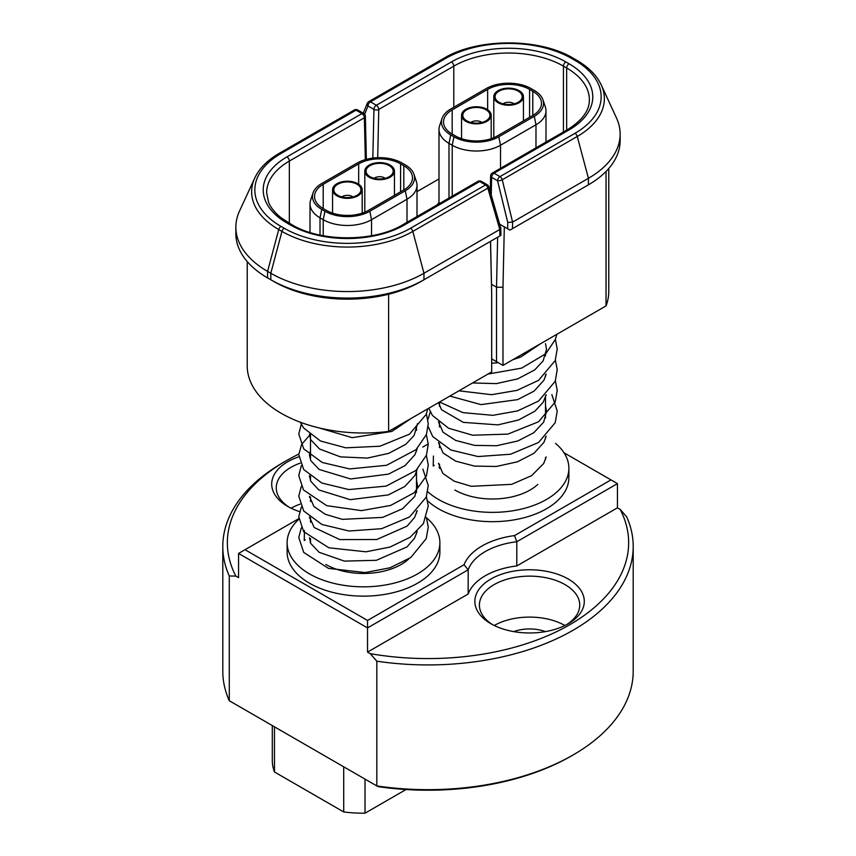 <?xml version="1.0" encoding="UTF-8"?>
<svg xmlns="http://www.w3.org/2000/svg" width="856" height="856" viewBox="0 0 856 856"><rect width="100%" height="100%" fill="white"/><g stroke="black" fill="none" stroke-linecap="round" stroke-linejoin="round"><path stroke-width="1.28" d="M352.886 196.934A6.837 3.948 0 0 0 343.149 196.185A6.837 3.948 0 0 0 341.886 196.934M338.987 183.623A13.568 7.832 0 0 0 335.006 192.975A13.568 7.832 0 0 0 355.786 195.928A13.568 7.832 0 0 0 359.766 192.975A13.568 7.832 0 0 0 355.721 183.591A13.568 7.832 0 0 0 338.987 183.623M357.862 183.719A14.819 8.56 0 0 0 341.715 181.868A14.819 8.56 0 0 0 332.567 189.775A14.819 8.56 0 0 0 336.911 195.821A14.819 8.56 0 0 0 353.057 197.683A14.819 8.56 0 0 0 362.206 189.775A14.819 8.56 0 0 0 357.862 183.719M390.283 166.31A13.568 7.832 0 0 0 372.606 164.459A13.568 7.832 0 0 0 367.245 174.357A13.568 7.832 0 0 0 368.979 176.004A13.568 7.832 0 0 0 392.016 174.357A13.568 7.832 0 0 0 390.283 166.31M385.125 178.316A6.837 3.948 0 0 0 385.007 178.219A6.837 3.948 0 0 0 374.136 178.316M390.111 177.203A14.819 8.56 0 0 0 394.455 171.157A14.819 8.56 0 0 0 385.307 163.25A14.819 8.56 0 0 0 369.15 165.101A14.819 8.56 0 0 0 364.806 171.157A14.819 8.56 0 0 0 373.965 179.065A14.819 8.56 0 0 0 390.111 177.203M305.26 539.836L304.244 540.468L304.436 530.538M310.493 539.89A53.243 30.741 0 0 0 310.268 542.319M298.83 519.271A76.387 44.095 0 0 0 287.124 542.736L287.124 552.034A76.387 44.095 0 0 0 309.498 583.225A76.387 44.095 0 0 0 392.744 592.78A76.387 44.095 0 0 0 439.888 552.034L439.888 542.736A76.387 44.095 0 0 0 426.523 517.816M287.124 542.736A76.387 44.095 0 0 0 309.498 573.916A76.387 44.095 0 0 0 392.744 583.471A76.387 44.095 0 0 0 439.888 542.736M299.546 511.61A54.72 31.597 180 0 1 287.734 506.431L287.734 506.431A54.72 31.597 180 0 1 298.808 456.815M300.199 463.128A50.162 28.965 0 0 0 276.263 487.813A50.162 28.965 0 0 0 289.414 507.362M490.884 623.714A54.72 31.597 180 0 1 490.873 623.714A54.72 31.597 180 0 1 490.884 579.03A54.72 31.597 180 0 1 568.266 579.03A54.72 31.597 180 0 1 568.266 623.714A54.72 31.597 180 0 1 490.884 623.714M566.586 624.645A50.162 28.965 0 0 0 579.737 605.096A50.162 28.965 0 0 0 565.046 584.616A50.162 28.965 0 0 0 510.379 578.346A50.162 28.965 0 0 0 479.414 605.096A50.162 28.965 0 0 0 492.564 624.645M513.686 631.61A29.639 17.109 180 0 1 545.465 631.61M564.907 625.501A50.162 28.965 0 0 0 494.244 625.501M300.049 504.141A50.162 28.965 0 0 0 291.094 508.218M481.864 122.472A6.837 3.948 0 0 0 481.735 122.376A6.837 3.948 0 0 0 470.875 122.472M487.021 110.456A13.568 7.832 0 0 0 469.345 108.605A13.568 7.832 0 0 0 463.984 118.503A13.568 7.832 0 0 0 465.718 120.15A13.568 7.832 0 0 0 488.755 118.503A13.568 7.832 0 0 0 487.021 110.456M486.85 121.359A14.819 8.56 0 0 0 491.194 115.303A14.819 8.56 0 0 0 482.035 107.396A14.819 8.56 0 0 0 465.889 109.258A14.819 8.56 0 0 0 461.545 115.303A14.819 8.56 0 0 0 470.693 123.211A14.819 8.56 0 0 0 486.85 121.359M519.271 91.838A13.568 7.832 0 0 0 501.595 89.987A13.568 7.832 0 0 0 496.234 99.885A13.568 7.832 0 0 0 497.957 101.543A13.568 7.832 0 0 0 520.994 99.885A13.568 7.832 0 0 0 519.271 91.838M514.114 103.854A6.837 3.948 0 0 0 513.985 103.758A6.837 3.948 0 0 0 503.114 103.854M519.089 102.741A14.819 8.56 0 0 0 523.433 96.685A14.819 8.56 0 0 0 514.285 88.789A14.819 8.56 0 0 0 498.139 90.64A14.819 8.56 0 0 0 493.794 96.685A14.819 8.56 0 0 0 502.943 104.593A14.819 8.56 0 0 0 519.089 102.741M434.249 465.364L433.222 465.996L433.414 456.066M427.775 491.686A76.387 44.095 0 0 0 438.475 499.444A76.387 44.095 0 0 0 521.721 509.01A76.387 44.095 0 0 0 568.876 468.264L568.876 477.573A76.387 44.095 180 0 1 521.721 518.319A76.387 44.095 180 0 1 438.475 508.753A76.387 44.095 180 0 1 427.593 500.824M568.876 468.264A76.387 44.095 0 0 0 555.512 443.344M439.481 465.418A53.243 30.741 0 0 0 439.256 467.847M454.846 489.996A53.243 30.741 0 0 0 537.782 484.421M437.149 204.905A38.766 22.374 180 0 1 437.758 204.07L438.989 202.487M529.575 89.409A29.639 17.109 0 0 0 487.653 89.409L452.182 109.889A29.639 17.109 0 0 0 443.504 121.991A29.639 17.109 0 0 0 452.182 134.082L455.413 135.944A29.639 17.109 0 0 0 497.325 135.944L532.796 115.474A29.639 17.109 0 0 0 541.484 103.373A29.639 17.109 0 0 0 532.796 91.271L529.575 89.409L529.575 117.336M534.262 116.32A31.715 18.308 0 0 0 542.971 99.906A31.715 18.308 0 0 0 534.262 90.426L531.041 88.564A31.715 18.308 0 0 0 486.187 88.564L450.716 109.044A31.715 18.308 0 0 0 442.006 118.513A31.715 18.308 0 0 0 450.716 134.927L453.948 136.789A31.715 18.308 0 0 0 498.791 136.789L534.262 116.32L535.984 124.762L500.514 145.242A34.154 19.72 180 0 1 452.214 145.242L448.993 143.38A34.154 19.72 180 0 1 438.989 129.438A34.154 19.72 180 0 1 439.61 125.693L442.006 118.513M542.971 99.906L545.379 107.075A34.154 19.72 180 0 1 545.989 110.82A34.154 19.72 180 0 1 535.984 124.762L535.984 147.842M574.997 60.391L571.765 58.529A89.313 51.563 0 0 0 445.462 58.529L370.434 101.843L376.351 105.267L451.38 61.942A80.946 46.738 180 0 1 565.848 61.942L569.08 63.804A80.946 46.738 180 0 1 569.08 129.898L494.051 173.212L499.968 176.625L574.997 133.311A89.313 51.563 0 0 0 574.997 60.391A3.424 1.98 120 0 1 576.698 60.22C588.607 67.175 596.793 75.414 601.244 84.947A92.523 53.414 180 0 1 577.265 136.468L588.425 178.305L512.616 222.068L512.466 228.67L588.425 184.821A108.305 62.531 0 0 0 620.14 140.609L620.14 134.092A108.305 62.531 180 0 1 588.425 178.305L588.425 184.821L585.194 186.683A103.747 59.899 180 0 0 585.279 186.629M601.244 84.947L616.491 118A108.305 62.531 180 0 1 620.14 134.092M491.686 358.889L496.523 361.681L496.523 287.209L491.558 284.342M608.777 168.493L608.777 291.404A116.288 67.132 180 0 1 606.037 305.902L502.975 365.405L496.523 361.681M438.989 178.936L417.011 191.626M502.975 365.405L502.975 287.263L504.323 226.861L499.647 224.165L507.629 228.766L507.769 222.496L512.616 222.068M606.037 171.468L606.037 305.902M502.975 287.263L496.523 287.209L497.636 237.23M512.466 228.67L509.962 230.114L507.629 228.766M363.265 113.185L367.267 103.351A3.424 2.482 22.1 0 0 368.016 105.962L364.645 114.265M507.769 222.496L497.55 180.744A3.424 1.134 -13.8 0 0 502.237 179.781L512.594 222.079M573.103 754.96L571.498 755.891A202.926 117.165 180 0 1 377.988 786.6L376.822 785.926L376.822 661.185L370.263 653.674L367.534 652.101L367.534 627.908L238.556 553.436L238.556 577.64L235.839 576.067L229.28 576.002L229.28 700.732L376.822 785.926A205.205 118.481 0 0 0 573.103 754.96A205.205 118.481 0 0 0 633.205 671.19L633.205 546.46A205.205 118.481 180 0 1 376.822 661.185M367.534 652.101L468.189 594L468.189 569.796L367.534 627.908L367.534 620.461L464.016 564.757A67.26 38.83 180 0 1 514.52 535.599L610.991 479.895L564.008 452.771M610.991 479.895L617.443 483.619L617.443 507.822L620.161 509.395L626.72 516.906A205.205 118.481 180 0 1 633.205 546.46M617.443 483.619L516.799 541.73L516.799 565.934L617.443 507.822M229.28 576.002A205.205 118.481 180 0 1 222.795 546.46L222.795 671.19A205.205 118.481 0 0 0 229.28 700.732M222.795 546.46A205.205 118.481 180 0 1 282.897 462.679L286.118 460.817A200.646 115.849 0 0 0 235.839 576.067M427.775 444.189L422.8 447.067M298.787 518.661L245.009 549.712L367.534 620.461M370.263 653.674A200.646 115.849 0 0 0 569.882 624.645A200.646 115.849 0 0 0 620.161 509.395M516.799 565.934A62.702 36.198 0 0 0 468.189 594M298.787 454.108A200.646 115.849 0 0 0 286.118 460.817M514.52 535.599L516.799 541.73A62.702 36.198 0 0 0 468.189 569.796L464.016 564.757M238.556 553.436L245.009 549.712M325.858 564.468A53.243 30.741 0 0 0 408.804 558.893M406.033 789.521L365.02 813.2A91.207 52.655 180 0 1 343.705 811.948L274.476 771.984A91.207 52.655 180 0 1 272.304 760.556L272.304 725.578M274.476 726.84L274.476 771.984M343.705 766.805L343.705 811.948M365.02 779.11L365.02 813.2M400.587 163.871A29.639 17.109 0 0 0 358.675 163.871L323.204 184.35A29.639 17.109 0 0 0 314.516 196.452A29.639 17.109 0 0 0 323.204 208.554L326.425 210.416A29.639 17.109 0 0 0 368.348 210.416L403.818 189.936A29.639 17.109 0 0 0 412.496 177.834A29.639 17.109 0 0 0 403.818 165.732L400.587 163.871L400.587 191.798M405.284 190.781A31.715 18.308 0 0 0 413.994 174.367A31.715 18.308 0 0 0 405.284 164.887L402.053 163.025A31.715 18.308 0 0 0 357.209 163.025L321.738 183.505A31.715 18.308 0 0 0 313.029 192.985A31.715 18.308 0 0 0 321.738 209.399L324.959 211.261A31.715 18.308 0 0 0 369.813 211.261L405.284 190.781L407.007 199.223L371.536 219.703A34.154 19.72 180 0 1 323.236 219.703L320.016 217.841A34.154 19.72 180 0 1 310.011 203.899A34.154 19.72 180 0 1 310.621 200.165L313.029 192.985M413.994 174.367L416.39 181.547A34.154 19.72 180 0 1 417.011 185.281A34.154 19.72 180 0 1 407.007 199.223L407.007 222.314M235.86 227.172L235.86 233.688A108.305 62.531 0 0 0 267.575 277.9L270.806 279.762A108.305 62.531 0 0 0 423.966 279.762L499.925 235.914L499.776 229.483L423.966 273.246A108.305 62.531 180 0 1 270.806 273.246L267.575 271.384A108.305 62.531 180 0 1 235.86 227.172A108.305 62.531 180 0 1 239.509 211.079L254.756 178.027A92.523 53.414 180 0 0 278.735 229.547A3.424 1.98 -60 0 1 281.003 226.401L284.235 228.263A89.313 51.563 0 0 0 410.538 228.263L485.566 184.95L479.649 181.526L404.62 224.839A80.946 46.738 180 0 1 290.152 224.839L286.921 222.977A80.946 46.738 180 0 1 286.921 156.894L361.949 113.581L356.032 110.157L281.003 153.481A89.313 51.563 0 0 0 281.003 226.401M388.624 294.239L388.624 431.424L491.686 371.921L491.686 293.726L490.477 241.36M388.624 431.424A116.288 67.132 180 0 1 247.224 365.865L247.224 261.572M487.278 184.778A3.424 1.98 -60 0 0 485.566 184.95A3.424 1.98 60 0 1 487.834 188.095L499.797 229.472L500.749 227.953L488.851 186.79A3.424 3.424 0 0 0 487.278 184.778L481.361 181.354A3.424 1.98 120 0 0 479.649 181.526A3.424 1.98 -120 0 0 477.937 181.354L402.909 224.679C374.554 242.152 320.219 242.152 291.864 224.679A3.424 1.98 -60 0 0 290.152 224.839M488.851 186.79A3.424 1.23 -16.1 0 1 487.834 188.095L412.817 231.409L423.966 273.246L423.966 279.762L420.745 281.624A103.747 59.899 180 0 1 274.027 281.624L270.806 279.762A103.747 59.899 180 0 1 270.721 279.719M490.563 241.317L491.686 293.726M410.538 228.263A3.424 1.98 -120 0 1 412.817 231.409A92.523 53.414 180 0 1 281.956 231.409L278.735 229.547L267.575 271.384L267.575 277.9L274.027 281.624M500.781 228.156L500.942 235.325L499.925 235.914M487.653 89.409L487.653 109.761M452.182 109.889L452.182 134.082M532.796 91.271L532.796 115.474M450.716 134.927L448.993 143.38L448.993 198.068M453.948 136.789L452.214 145.242L452.214 196.206M498.791 136.789L500.514 145.242L500.514 168.322M569.08 129.898A3.424 1.98 -120 0 0 567.368 129.727C582.208 120.514 589.538 110.488 589.367 99.649A77.522 44.758 0 0 0 566.661 67.999L563.43 66.137A77.522 44.758 0 0 0 453.798 66.137L453.798 107.268M565.848 61.942A3.424 1.98 120 0 0 563.43 66.137L563.43 131.995M569.08 63.804A3.424 1.98 120 0 0 566.661 67.999L566.661 130.133M451.38 61.942A3.424 1.98 60 0 1 453.798 66.137L378.769 109.45L377.689 157.697M574.997 133.311A3.424 1.98 -120 0 1 577.265 136.468L502.237 179.781A3.424 1.98 -120 0 0 499.968 176.625A3.424 1.98 -60 0 0 497.55 180.744L491.633 177.331L491.237 195.04M372.841 158.093L373.933 109.375L368.016 105.962A3.424 1.98 120 0 1 370.434 101.843A3.424 1.98 -120 0 0 368.722 101.671A3.424 3.424 0 0 0 367.267 103.351M368.722 101.671L443.75 58.358A3.424 1.98 60 0 1 445.462 58.529M443.75 58.358C477.659 37.76 539.569 37.76 573.477 58.358A3.424 1.98 120 0 0 571.765 58.529M373.933 109.375A3.424 1.98 -60 0 1 376.351 105.267A3.424 1.98 60 0 1 378.769 109.45A3.424 1.926 1.3 0 1 373.933 109.375M567.368 129.727L492.339 173.04A3.424 1.98 60 0 1 494.051 173.212A3.424 1.98 120 0 0 491.633 177.331A3.424 1.926 1.3 0 1 490.627 175.929L490.274 191.723M358.675 163.871L358.675 184.233M323.204 184.35L323.204 208.554M403.818 165.732L403.818 189.936M321.738 209.399L320.016 217.841L320.016 235.079M324.959 211.261L323.236 219.703L323.236 235.721M369.813 211.261L371.536 219.703L371.536 235.721M284.235 228.263A3.424 1.98 -60 0 0 281.956 231.409L270.806 273.246L270.806 279.762L267.575 277.9M365.33 159.633L364.367 117.764L289.339 161.078A77.522 44.758 0 0 0 266.633 192.728L268.57 202.23C270.806 207.783 275.118 213.069 281.528 218.087L291.864 224.679M286.921 156.894A3.424 1.98 60 0 1 289.339 161.078L289.339 223.223M404.62 224.839A3.424 1.98 -120 0 0 402.909 224.679M366.357 159.344L365.373 116.288A3.424 2.022 -1.3 0 1 364.367 117.764A3.424 1.98 -120 0 0 361.949 113.581A3.424 1.98 -60 0 1 363.661 113.409L357.744 109.996A3.424 3.424 0 0 0 354.32 109.996L279.302 153.31A3.424 1.98 60 0 1 281.003 153.481M354.32 109.996A3.424 1.98 60 0 1 356.032 110.157A3.424 1.98 120 0 1 357.744 109.996M286.921 222.977A3.424 1.98 -60 0 1 288.632 222.817M332.567 213.133L332.567 189.775M416.519 533.941L416.519 532.058M416.519 513.226L416.519 511.353M416.519 492.51L416.519 469.933M416.519 451.091L416.519 449.218M416.519 430.375L416.519 428.503M394.455 195.339L394.455 171.157M310.043 517.484L309.487 517.944M301.323 527.81L298.765 537.472L303.687 552.377L328.49 568.384L365.234 572.557L390.026 567.774L410.773 557.534L426.213 538.649L428.257 527.029L426.395 517.441M310.043 496.769L309.487 497.229M301.323 507.094L298.765 516.778L303.698 531.672L328.822 547.787L365.994 551.799L389.983 547.07L410.174 537.247L423.388 523.647L428.246 505.928L426.395 496.737M310.043 476.064L309.487 476.514M301.323 486.39L298.765 496.084L303.72 510.979L321.952 524.503L349.055 531.009L381.594 528.698L409.596 516.938L426.245 497.143L428.257 485.523L422.885 469.099M310.493 454.985L309.487 455.809M301.323 465.675L298.755 475.626L303.495 489.964L326.703 505.65L361.446 510.625L390.593 505.447L414.101 492.81L426.449 475.893L428.257 465.011L426.395 455.317M310.493 434.27L301.59 444.446L298.765 454.643L303.709 469.548L321.856 483.041L348.82 489.568L386.163 486.101L416.016 470.404L426.427 455.232L428.257 444.35L426.395 434.602M301.323 424.255L298.765 433.981L303.741 448.886L322.209 462.475L349.633 468.928L386.58 465.279L416.059 449.657L426.438 434.495L428.257 423.613L426.395 413.887M300.413 422.265L303.559 427.914L320.497 441L345.738 447.816L379.893 446.233L409.521 434.142L426.224 414.336L427.775 408.815M491.194 138.672L491.194 115.303M523.433 120.878L523.433 96.685M545.507 459.469L545.507 457.596M545.507 438.764L545.507 436.881M545.507 418.049L545.507 395.461M545.507 376.629L545.507 374.746M545.507 355.914L545.507 354.042M430.3 411.918L427.893 419.611M428.171 426.555L432.697 436.517L450.93 450.031L478.023 456.548L510.54 454.236L538.542 442.488L555.223 422.693L557.235 411.073L551.874 394.627M428.792 408.237L432.43 415.428L448.587 428.246L472.673 435.223L507.886 434.11L538.563 421.762L555.223 401.978L557.235 390.357L555.373 380.845M439.556 402.01L462.893 412.624L492.853 415.331L517.623 410.901L538.595 401.025L555.234 381.241L557.235 369.621L555.373 360.13M458.944 390.817L491.569 394.691L517.013 390.379L538.585 380.332L555.223 360.536L557.235 348.916L555.373 339.425M487.952 374.072L521.668 368.112L545.85 353.699L555.394 339.393L556.764 334.343M540.553 343.705L520.855 356.963L512.712 359.777M498.288 362.698L491.686 363.265M545.507 343.63L546.524 349.173L543.121 360.911L534.775 369.867L517.72 378.876L496.341 383.616L472.555 382.964M546.171 374.093L543.967 380.171L534.037 391.139L517.559 399.645L481.04 404.61L449.839 396.071M546.171 394.809L543.196 402.224L534.957 411.148L518.576 419.986L497.967 424.865L463.289 422.361L441.536 409.735L438.507 402.62M545.507 405.765L546.524 411.415L543.699 422.083L533.855 432.697L517.869 440.958L496.608 445.73L474.631 445.398L455.67 440.423L443.034 432.205L438.465 421.848M546.171 436.228L543.945 442.327L533.973 453.316L517.431 461.823L496.309 466.477L474.524 466.103L455.713 461.149L443.14 453.027L438.465 442.552M546.171 456.944L543.721 463.46L531.63 475.658L511.663 484.346L471.281 486.304L454.247 481.222L442.894 473.486L438.465 463.267M439.481 468.403L439.481 464.091M439.481 447.688L439.481 443.376M439.481 426.973L439.481 422.661M439.481 406.268L439.481 402.063M493.794 137.688L493.794 96.685M438.989 129.438L438.989 203.846M545.989 110.82L545.989 142.064M576.698 60.22L573.477 58.358M492.339 173.04A3.424 3.424 0 0 0 490.627 175.929M461.545 138.672L461.545 115.303M411.565 418.177L391.877 431.424L352.255 437.673L318.881 427.861M417.535 423.602L414.144 435.383L405.787 444.339L388.742 453.338L367.363 458.088L340.495 456.879L319.566 449.026L310.664 439.674L309.476 434.174M417.193 448.565L414.978 454.643L405.049 465.611L388.581 474.106L350.628 478.975L319.149 469.463L310.739 460.56L309.476 455.092L310.493 450.598M417.193 469.27L414.957 475.401L404.931 486.411L388.324 494.918L350.19 499.658L318.807 489.942L310.675 481.136L309.476 475.604M416.519 480.237L417.535 485.855L414.743 496.512L402.641 508.699L382.685 517.388L342.314 519.357L325.269 514.263L313.927 506.538L309.476 496.309M417.193 510.7L414.625 517.42L407.092 526.13L376.758 539.515L339.779 539.58L314.184 527.51L309.476 517.024M417.193 531.405L414.604 538.167L407.028 546.898L376.373 560.306L344.38 561.108L319.16 552.313L310.749 543.41L309.476 537.739M364.806 212.16L364.806 171.157M310.493 542.865L310.493 538.552M310.493 522.16L310.493 517.837M310.493 501.445L310.493 497.133M310.493 480.73L310.493 476.418M310.493 460.025L310.493 434.998M310.011 203.899L310.011 232.468M417.011 185.281L417.011 216.536M279.302 153.31C267.393 160.254 259.208 168.493 254.756 178.027M481.361 181.354A3.424 3.424 0 0 0 477.937 181.354M365.373 116.288A3.424 3.424 0 0 0 363.661 113.409M362.206 213.133L362.206 189.775"/></g></svg>
